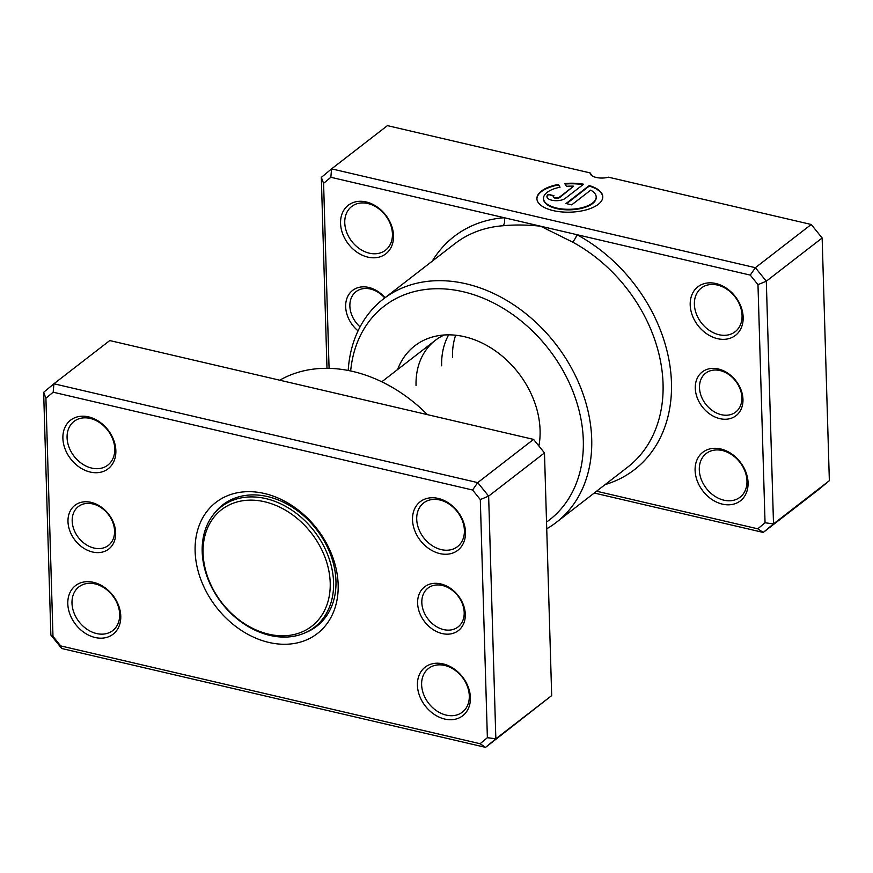 <?xml version="1.0" encoding="UTF-8"?>
<svg xmlns="http://www.w3.org/2000/svg" width="873" height="873" viewBox="0 0 873 873"><rect width="100%" height="100%" fill="white"/><g stroke="black" fill="none" stroke-linecap="round" stroke-linejoin="round"><path stroke-width="1.31" d="M115.662 532.748A27.63 21.258 52.3 0 1 92.56 552.009A27.63 21.258 52.3 0 1 67.985 521.628A27.63 21.258 52.3 0 1 91.087 502.368A27.63 21.258 52.3 0 1 115.662 532.748M72.186 521.05A24.564 18.9 -127.7 0 0 85.598 544.305A24.564 18.9 -127.7 0 0 108.416 545.418A24.564 18.9 -127.7 0 0 114.57 530.937A24.564 18.9 -127.7 0 0 101.159 507.682A24.564 18.9 -127.7 0 0 78.341 506.569A24.564 18.9 -127.7 0 0 72.186 521.05M465.298 614.297A27.63 21.258 52.3 0 1 442.196 633.558A27.63 21.258 52.3 0 1 417.621 603.178A27.63 21.258 52.3 0 1 440.723 583.917A27.63 21.258 52.3 0 1 465.298 614.297M421.823 602.599A24.564 18.9 -127.7 0 0 435.234 625.843A24.564 18.9 -127.7 0 0 458.041 626.967A24.564 18.9 -127.7 0 0 464.196 612.486A24.564 18.9 -127.7 0 0 450.784 589.231A24.564 18.9 -127.7 0 0 427.977 588.107A24.564 18.9 -127.7 0 0 421.823 602.599M115.858 450.632A30.708 23.626 52.3 0 1 90.192 472.042A30.708 23.626 52.3 0 1 62.889 438.279A30.708 23.626 52.3 0 1 88.555 416.879A30.708 23.626 52.3 0 1 115.858 450.632M67.079 437.7A27.63 21.258 -127.7 0 0 82.171 463.858A27.63 21.258 -127.7 0 0 107.837 465.113A27.63 21.258 -127.7 0 0 114.756 448.82A27.63 21.258 -127.7 0 0 99.675 422.663A27.63 21.258 -127.7 0 0 74.009 421.408A27.63 21.258 -127.7 0 0 67.079 437.7M465.495 532.181A30.708 23.626 52.3 0 1 439.817 553.58A30.708 23.626 52.3 0 1 412.514 519.828A30.708 23.626 52.3 0 1 438.181 498.428A30.708 23.626 52.3 0 1 465.495 532.181M416.716 519.249A27.63 21.258 -127.7 0 0 431.797 545.396A27.63 21.258 -127.7 0 0 457.463 546.662A27.63 21.258 -127.7 0 0 464.392 530.369A27.63 21.258 -127.7 0 0 449.311 504.212A27.63 21.258 -127.7 0 0 423.634 502.946A27.63 21.258 -127.7 0 0 416.716 519.249M470.405 697.647A30.708 23.626 52.3 0 1 444.728 719.046A30.708 23.626 52.3 0 1 417.425 685.294A30.708 23.626 52.3 0 1 443.091 663.895A30.708 23.626 52.3 0 1 470.405 697.647M421.626 684.716A27.63 21.258 -127.7 0 0 436.707 710.873A27.63 21.258 -127.7 0 0 462.384 712.128A27.63 21.258 -127.7 0 0 469.303 695.836A27.63 21.258 -127.7 0 0 454.222 669.678A27.63 21.258 -127.7 0 0 428.556 668.423A27.63 21.258 -127.7 0 0 421.626 684.716M120.769 616.109A30.708 23.626 52.3 0 1 95.102 637.508A30.708 23.626 52.3 0 1 67.799 603.745A30.708 23.626 52.3 0 1 93.466 582.346A30.708 23.626 52.3 0 1 120.769 616.109M71.99 603.167A27.63 21.258 -127.7 0 0 87.082 629.324A27.63 21.258 -127.7 0 0 112.748 630.579A27.63 21.258 -127.7 0 0 119.666 614.286A27.63 21.258 -127.7 0 0 104.585 588.129A27.63 21.258 -127.7 0 0 78.919 586.874A27.63 21.258 -127.7 0 0 71.99 603.167M427.443 414.642A141.24 108.678 -127.7 0 0 279.775 380.202M338.157 584.648A82.902 63.784 52.3 0 1 268.851 642.43A82.902 63.784 52.3 0 1 195.126 551.289A82.902 63.784 52.3 0 1 264.432 493.507A82.902 63.784 52.3 0 1 338.157 584.648M305.31 632.729A76.759 59.058 -127.7 0 0 316.724 626.268A76.759 59.058 -127.7 0 0 335.963 581.014A76.759 59.058 -127.7 0 0 294.059 508.348A76.759 59.058 -127.7 0 0 222.757 504.856A76.759 59.058 -127.7 0 0 213.645 514.295M480.106 743.731L485.574 747.364L551.681 695.585L544.479 452.901L488.64 496.115L495.842 738.798L485.574 747.364L61.776 648.519L50.852 635.02L43.65 392.326L53.919 383.771L477.717 482.616L488.64 496.115L480.303 499.563L472.577 490.015L53.177 392.195L45.909 398.252L52.98 636.362L60.706 645.911L480.106 743.731L487.374 737.685L480.303 499.563M551.681 695.585L495.842 738.798L487.374 737.685M544.479 452.901L533.556 439.392L109.758 340.557L53.919 383.771L53.177 392.195M533.556 439.392L477.717 482.616L472.577 490.015M61.776 648.519L60.706 645.911M50.852 635.02L52.98 636.362M43.65 392.326L45.909 398.252M227.646 501.56A76.759 59.058 -127.7 0 0 226.543 502.706M319.758 623.147A76.759 59.058 -127.7 0 0 321.144 622.362M333.573 582.324A76.147 58.589 -127.7 0 0 291.997 510.247A76.147 58.589 -127.7 0 0 221.273 506.787A76.147 58.589 -127.7 0 0 202.198 551.681A76.147 58.589 -127.7 0 0 243.763 623.759A76.147 58.589 -127.7 0 0 314.487 627.229A76.147 58.589 -127.7 0 0 333.573 582.324M330.212 582.793A73.692 56.701 -127.7 0 0 264.683 501.779A73.692 56.701 -127.7 0 0 203.071 553.144A73.692 56.701 -127.7 0 0 268.611 634.158A73.692 56.701 -127.7 0 0 330.212 582.793M596.194 197.2A26.365 11.567 178.3 0 1 596.204 197.484A26.365 11.567 178.3 0 1 583.109 207.949A26.365 11.567 178.3 0 1 556.538 208.571A26.365 11.567 178.3 0 1 543.497 199.044A26.365 11.567 178.3 0 1 543.497 198.771M560.04 187.204A26.365 11.567 -1.7 0 0 543.486 198.487A26.365 11.567 -1.7 0 0 556.516 208.014A26.365 11.567 -1.7 0 0 583.099 207.403A26.365 11.567 -1.7 0 0 596.194 196.927A26.365 11.567 -1.7 0 0 590.715 190.139L571.706 204.849L566.02 203.529L589.242 185.556A32.956 14.459 178.3 0 1 602.785 196.731A32.956 14.459 178.3 0 1 586.405 209.815A32.956 14.459 178.3 0 1 553.187 210.6A32.956 14.459 178.3 0 1 536.895 198.684A32.956 14.459 178.3 0 1 558.36 184.421L560.04 187.204M602.785 197.003A32.956 14.459 -1.7 0 0 589.264 186.102L589.242 185.556M565.333 198.335A9.887 4.343 178.3 0 1 551.812 200.212A9.887 4.343 178.3 0 1 546.924 196.643A9.887 4.343 178.3 0 1 548.277 194.363L553.962 195.683A3.296 1.451 -1.7 0 0 553.504 196.447A3.296 1.451 -1.7 0 0 555.141 197.636A3.296 1.451 -1.7 0 0 559.648 197.014L573.659 186.167A26.365 11.567 -1.7 0 0 566.413 186.32L564.733 183.537A32.956 14.459 178.3 0 1 583.557 184.225L565.333 198.335M573.659 186.167L559.658 197.56A3.296 1.451 178.3 0 1 555.152 198.182A3.296 1.451 178.3 0 1 553.526 196.992A3.296 1.451 178.3 0 1 553.58 196.72M596.565 491.215L757.786 528.82L765.043 522.774L757.982 284.653L750.256 275.104L576.867 234.662A6.144 1.964 -61.7 0 1 572.404 241.996L540.551 226.194C527.128 224.765 514.546 224.623 502.804 225.769A141.24 108.678 -127.7 0 0 454.757 243.753L383.411 298.981A141.24 108.678 52.3 0 1 514.601 305.408A141.24 108.678 52.3 0 1 591.708 439.097A141.24 108.678 52.3 0 1 556.319 522.37A141.24 108.678 52.3 0 1 546.727 528.787M397.586 369.552A84.987 65.388 52.3 0 1 434.219 336.541A84.987 65.388 52.3 0 1 540.081 430.182A84.987 65.388 52.3 0 1 538.892 445.994M358.061 330.867A27.63 21.258 52.3 0 1 345.664 306.718A27.63 21.258 52.3 0 1 359.218 287.326A27.63 21.258 52.3 0 1 385.048 297.715M384.72 297.966A24.564 18.9 -127.7 0 0 356.02 291.658A24.564 18.9 -127.7 0 0 349.866 306.139A24.564 18.9 -127.7 0 0 360.058 326.884M742.967 399.387A27.63 21.258 52.3 0 1 719.865 418.647A27.63 21.258 52.3 0 1 695.29 388.267A27.63 21.258 52.3 0 1 718.392 369.006A27.63 21.258 52.3 0 1 742.967 399.387M699.491 387.688A24.564 18.9 -127.7 0 0 712.903 410.932A24.564 18.9 -127.7 0 0 735.721 412.056A24.564 18.9 -127.7 0 0 741.875 397.564A24.564 18.9 -127.7 0 0 728.464 374.321A24.564 18.9 -127.7 0 0 705.646 373.197A24.564 18.9 -127.7 0 0 699.491 387.688M393.527 235.721A30.708 23.626 52.3 0 1 367.86 257.12A30.708 23.626 52.3 0 1 340.557 223.368A30.708 23.626 52.3 0 1 366.224 201.969A30.708 23.626 52.3 0 1 393.527 235.721M344.759 222.79A27.63 21.258 -127.7 0 0 359.84 248.947A27.63 21.258 -127.7 0 0 385.506 250.202A27.63 21.258 -127.7 0 0 392.435 233.909A27.63 21.258 -127.7 0 0 377.343 207.752A27.63 21.258 -127.7 0 0 351.677 206.497A27.63 21.258 -127.7 0 0 344.759 222.79M743.163 317.27A30.708 23.626 52.3 0 1 717.497 338.669A30.708 23.626 52.3 0 1 690.194 304.917A30.708 23.626 52.3 0 1 715.86 283.518A30.708 23.626 52.3 0 1 743.163 317.27M694.384 304.328A27.63 21.258 -127.7 0 0 709.476 330.485A27.63 21.258 -127.7 0 0 735.142 331.751A27.63 21.258 -127.7 0 0 742.061 315.448A27.63 21.258 -127.7 0 0 726.98 289.29A27.63 21.258 -127.7 0 0 701.314 288.035A27.63 21.258 -127.7 0 0 694.384 304.328M748.074 482.736A30.708 23.626 52.3 0 1 722.408 504.136A30.708 23.626 52.3 0 1 695.104 470.383A30.708 23.626 52.3 0 1 720.771 448.984A30.708 23.626 52.3 0 1 748.074 482.736M699.295 469.805A27.63 21.258 -127.7 0 0 714.387 495.951A27.63 21.258 -127.7 0 0 740.053 497.217A27.63 21.258 -127.7 0 0 746.972 480.925A27.63 21.258 -127.7 0 0 731.89 454.768A27.63 21.258 -127.7 0 0 706.224 453.502A27.63 21.258 -127.7 0 0 699.295 469.805M546.531 522.076A135.108 103.952 -127.7 0 0 583.306 440.265A135.108 103.952 -127.7 0 0 470.438 293.666A135.108 103.952 -127.7 0 0 350.673 370.992M348.207 370.49A141.24 108.678 52.3 0 1 383.411 298.981M608.503 177.197A12.287 5.391 178.3 0 1 590.148 173.029A12.287 5.391 178.3 0 1 590.148 172.919L387.426 125.636L331.587 168.86L755.385 267.695L811.224 224.481L608.503 177.197M452.509 357.417A76.759 59.058 52.3 0 1 455.641 335.232M416.05 385.626A76.759 59.058 52.3 0 1 435.289 340.372A76.759 59.058 52.3 0 1 444.128 335.003M441.651 365.82A76.759 59.058 52.3 0 1 448.667 334.85M590.148 172.919L592.003 175.757M326.993 368.341L321.319 177.415L331.587 168.86L330.845 177.284L323.588 183.341L329.077 368.373M750.256 275.104L755.385 267.695L766.308 281.204L773.511 523.887L763.242 532.443L819.081 489.229L829.35 480.674L822.148 237.98L811.224 224.481M757.786 528.82L763.242 532.443L594.229 493.027M765.043 522.774L773.511 523.887L829.35 480.674M757.982 284.653L766.308 281.204L822.148 237.98M605.153 484.58A147.384 113.403 52.3 0 0 671.457 382.701A147.384 113.403 52.3 0 0 576.867 234.662L330.845 177.284M323.588 183.341L321.319 177.415M432.244 261.18A147.384 113.403 52.3 0 1 504.234 217.726A6.144 3.503 -94.5 0 1 502.804 225.769M553.569 196.141L548.277 194.363M548.288 194.908A9.887 4.343 -1.7 0 0 546.945 196.916M582.978 184.672A32.956 14.459 -1.7 0 0 565.049 184.061M559.757 187.258L558.36 184.421M558.382 184.978A32.956 14.459 -1.7 0 0 536.906 198.968M589.264 186.102L566.588 203.66M556.319 522.37L627.665 467.153A141.24 108.678 -127.7 0 0 663.054 383.869A141.24 108.678 -127.7 0 0 572.404 241.996M559.658 197.56L559.648 197.014M435.289 340.372L381.763 381.796M229.032 500.786L221.273 506.787M322.246 621.216L314.487 627.229M543.497 199.044L543.486 198.487M553.526 196.992L553.504 196.447M596.204 197.484L596.194 196.927"/></g></svg>

